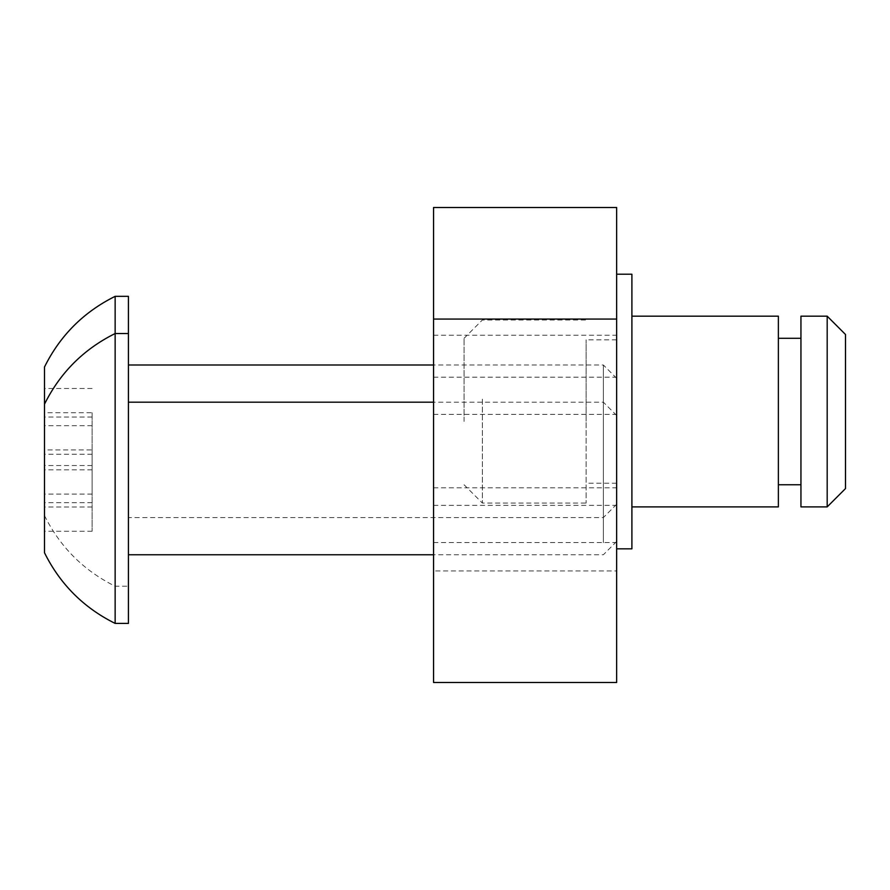 <?xml version="1.0" encoding="UTF-8"?>
<svg xmlns="http://www.w3.org/2000/svg" width="890" height="890" viewBox="0 0 890 890"><rect width="100%" height="100%" fill="white"/><g stroke="black" fill="none" stroke-linecap="round" stroke-linejoin="round"><path stroke-width="0.67" stroke-dasharray="4.45 3.34" d="M482.38 399.165L482.38 503.072L482.38 399.165M586.132 399.165L586.132 503.072L586.132 399.165M464.068 421.426L464.068 338.3L464.068 421.426M616.648 421.226L616.648 339.824L616.648 421.226M586.132 421.226L586.132 339.824L586.132 421.226M616.648 275.477L616.648 548.841L616.648 275.477M631.9 548.841L631.9 274.22M827.188 316.173L827.188 506.888M800.944 316.173L800.944 506.888M845.5 488.577L845.5 334.484M800.944 421.426L800.944 338.3L800.944 421.426M778.372 421.426L778.372 338.3L778.372 421.426M778.372 316.173L778.372 506.888M631.9 398.642L631.9 506.888L631.9 398.642M616.648 377.683L616.648 505.364L616.648 377.683M433.552 377.683L433.552 505.364L433.552 377.683M616.648 414.862L616.648 542.544L616.648 414.862M433.552 414.862L433.552 542.544L433.552 414.862M616.648 335.819L616.648 487.82L616.648 335.819M433.552 335.819L433.552 487.82L433.552 335.819M616.648 682.508L616.648 570.935L433.552 570.935L433.552 207.492M616.648 570.935L616.648 207.492M433.552 682.508L433.552 570.935M616.648 425.442L616.648 541.476L616.648 425.442M603.364 542.666L603.364 402.18L603.364 542.666M44.5 552.768L44.5 366.98M115.144 623.412L115.144 296.337M128.416 542.666L128.416 402.18L128.416 542.666M128.416 296.337L128.416 623.412M92.104 449.917L92.104 531.263L92.104 449.917L44.5 449.917L44.5 425.676L44.5 531.263L44.5 449.917M92.104 454.234L44.5 454.234M92.104 425.676L44.5 425.676M92.104 507.022L44.5 507.022M92.104 531.263L44.5 531.263M92.104 502.705L44.5 502.705M616.648 388.251L616.648 504.296L616.648 388.251M603.364 505.476L603.364 365L603.364 505.476M128.416 505.476L128.416 365L128.416 505.476M92.104 412.726L92.104 494.072L92.104 412.726L44.5 412.726L44.5 388.485L44.5 494.072L44.5 412.726M92.104 417.043L44.5 417.043M92.104 388.485L44.5 388.485M92.104 469.831L44.5 469.831M92.104 494.072L44.5 494.072M92.104 465.526L44.5 465.526M464.068 338.3L482.38 319.988L586.132 319.988M616.648 339.824L586.132 339.824M616.648 483.237L586.132 483.237M464.068 484.761L482.38 503.072L586.132 503.072M433.552 505.364L616.648 505.364M433.552 542.544L616.648 542.544M433.552 487.82L616.648 487.82M433.552 335.241L616.648 335.241M433.552 414.384L616.648 414.384M433.552 377.204L616.648 377.204M616.648 415.452L603.364 402.18L433.552 402.18M616.648 541.476L603.364 554.759L433.552 554.759M616.648 378.272L603.364 365L433.552 365M44.5 515.588C60.131 547.05 83.682 570.59 115.144 586.221L128.416 586.221M616.648 504.296L603.364 517.568L128.416 517.568"/><path stroke-width="1.33" d="M616.648 274.22L631.9 274.22L631.9 548.841L616.648 548.841M827.188 424.419L827.188 316.173L800.944 316.173L800.944 506.888L827.188 506.888L827.188 424.419M827.188 316.173L845.5 334.484L845.5 488.577L827.188 506.888M631.9 506.888L778.372 506.888L778.372 316.173L631.9 316.173M616.648 319.065L616.648 207.492L433.552 207.492L433.552 682.508L616.648 682.508L616.648 319.065L433.552 319.065M115.144 296.337C83.682 311.967 60.131 335.519 44.5 366.98L44.5 552.768C60.131 584.229 83.682 607.781 115.144 623.412L128.416 623.412L128.416 296.337L115.144 296.337L115.144 623.412M800.944 338.3L778.372 338.3M800.944 484.761L778.372 484.761M44.5 404.171C60.131 372.699 83.682 349.158 115.144 333.528L128.416 333.528M433.552 402.18L128.416 402.18M433.552 554.759L128.416 554.759M433.552 365L128.416 365"/></g></svg>
